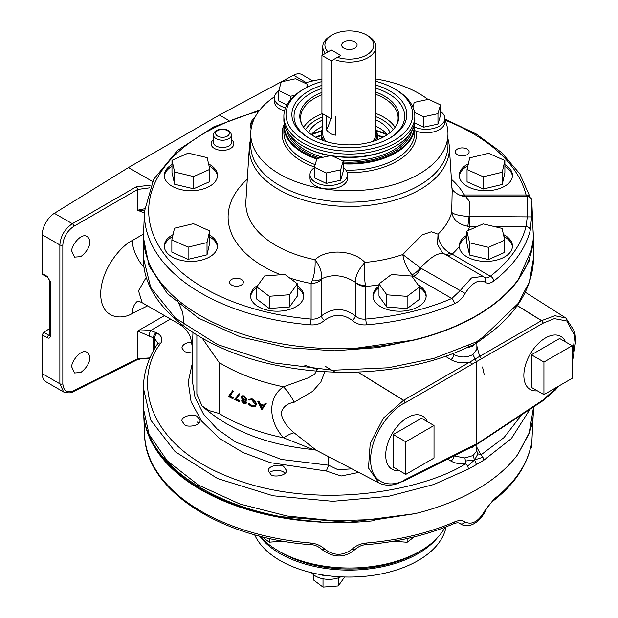 <?xml version="1.0" encoding="UTF-8"?>
<svg xmlns="http://www.w3.org/2000/svg" width="618" height="618" viewBox="0 0 618 618"><rect width="100%" height="100%" fill="white"/><g stroke="black" fill="none" stroke-linecap="round" stroke-linejoin="round"><path stroke-width="0.93" d="M149.656 187.833L137.667 189.456L73.843 226.304C67.169 230.908 63.492 237.127 62.827 244.975L62.827 383.832A2.132 1.228 180 0 1 59.869 383.801L59.869 244.944C60.626 236.03 64.782 228.946 72.345 223.701L54.361 213.318A17.737 10.243 120 0 0 42.256 234.778L42.256 273.558L42.696 274.531L47.756 277.443A2.132 1.228 -60.1 0 1 47.308 276.47L50.321 281.684L50.321 336.045C50.135 338.031 49.131 338.61 47.308 337.776L42.256 334.856L42.256 373.635A17.737 10.243 120 0 0 45.933 381.754L63.654 391.982L59.869 383.801L42.256 373.635M415.172 513.635L348.668 522.264L281.329 516.725C201.8 502.079 142.457 456.918 143.384 408.243L149.054 434.377L167.362 460.966L198.548 485.138L240.039 504.072L287.1 516.022L334.446 520.773L377.915 519.414L415.172 513.635A195.095 112.638 0 0 0 517.869 454.346L529.17 432.94L533.573 406.899M529.997 409.255L511.341 438.595L483.971 460.093L476.432 464.551L474.585 459.923L477.946 453.813L476.779 451.109L472.925 455.582L464.921 457.953L465.416 461.051L474.585 459.923L472.925 455.582M160.827 343.114A4.256 3.152 -146.9 0 0 157.366 344.203L157.76 343.083L154.438 338.316L137.667 331.063L150.622 330.53L157.343 333.164C161.8 336.007 162.959 339.321 160.827 343.114C135.211 375.141 140.827 442.558 229.278 477.096C316.949 512.322 424.906 489.904 465.508 463.809L467.795 465.964L468.452 469.054L476.432 464.551M468.452 469.054L433.813 484.497L388.15 496.416L332.832 501.298L273.079 495.783L217.582 478.556L175.195 451.719L150.699 420.047L143.391 387.919M533.573 237.868L529.17 261.005L517.869 280.564A195.095 112.638 180 0 1 415.172 339.854L377.915 347.563L334.446 350.8L287.1 347.648L240.039 336.771L198.548 318.193L167.362 293.589L149.054 265.864L143.391 237.235M476.432 341.878L475.59 343.809L467.455 347.308C418.88 370.738 348.884 378.61 284.782 366.883C203.26 352.747 142.48 307.107 143.384 257.752L150.699 287.409L175.195 317.922L217.582 344.605L273.079 362.805L332.832 370.236L388.15 367.787L433.813 358.401L476.432 341.878L483.971 336.339L518.131 303.477L529.332 281.993L533.573 257.76L533.573 238.108L533.017 229.687M228.56 120.301L219.429 115.025L293.519 75.242A17.737 10.243 120 0 1 301.947 74.608L312.878 80.912M54.361 213.318L128.451 167.555L152.546 181.468M49.703 328.575L43.708 332.275L42.256 334.856M43.708 332.275L48.768 335.203A2.132 1.228 120.1 0 0 47.308 337.776M517.869 454.346L529.193 433.357C532.106 425.076 533.566 416.702 533.573 408.235M532.113 248.258L517.869 280.564M415.172 339.854L355.891 348.243M484.133 374.184L482.503 366.992M572.152 359.823L574.732 335.62L566.752 320.974L554.307 318.641L542.952 323.245A2.132 1.313 -120.1 0 0 541.499 320.672L554.817 315.698L565.895 318.054L525.261 292.214M192.978 332.584L192.337 347.123L190.723 338.023C188.436 331.943 184.488 327.239 178.88 323.917L182.387 325.06M192.337 380.819L195.064 397.575L203.453 414.037L217.343 429.209L235.898 442.179L281.476 459.46L328.637 465.207L328.637 456.702M324.867 371.65L320.819 382.109L312.546 391.403L294.098 402.287C287.069 403.43 282.712 407.084 281.028 413.264C282.805 420.711 287.161 427.216 294.098 432.793L316.115 450.159L313.318 449.595L283.438 437.783C267.872 420.186 267.872 397.289 283.438 386.806L308.421 377.799L314.554 374.292L317.42 369.487L304.836 365.315M404.551 480.642A2.132 1.228 -116.6 0 0 404.597 480.619L395.721 484.195C389.417 485.825 383.778 485.393 378.819 482.882L368.475 467.965L370.205 443.562L383.423 418.077L403.539 400.317L541.499 320.672L517.212 305.655M350.815 372.214L335.806 372.592L324.929 366.088M191.889 342.302C186.026 342.472 182.696 344.342 181.893 347.926L184.558 351.727L192.337 353.11M184.558 424.72C186.18 427.393 200.487 426.412 200.124 420.557L197.451 416.764C195.829 414.091 181.53 415.072 181.893 420.928L184.558 424.72M270.947 474.601C272.569 477.266 286.868 476.293 286.513 470.437L283.84 466.636C282.217 463.971 267.918 464.945 268.282 470.8L270.947 474.601M328.637 465.207L326.327 471.016L270.421 462.689L243.214 452.615L219.537 438.525L201.653 421.136L191.093 401.762L188.235 381.963L192.337 363.183M476.872 447.362L480.904 454.925L504.01 437.567L521.801 414.663M475.265 445.006L542.952 400.024A2.132 1.228 -123.4 0 1 542.565 400.966L476.022 444.937L470.931 447.401A2.132 1.228 -116.6 0 0 471.426 446.397L476.432 443.987L476.432 361.654L471.426 364.628A2.132 1.143 -119.9 0 0 469.981 362.055C462.828 363.585 456.447 362.774 450.846 359.63A4.256 2.372 121.7 0 0 453.859 354.547C460.209 357.783 466.567 357.783 472.925 354.547L476.872 349.255L476.872 342.967M357.706 372.036L403.539 400.317A2.132 1.182 61.7 0 1 404.945 402.921C394.879 406.806 371.016 431.171 370.545 459.831C371.016 487.981 394.879 486.66 404.945 479.699L471.426 446.397M542.952 323.245L476.432 361.654L472.925 354.547M542.952 400.024L557.714 386.667M184.064 324.581L182.712 312.221L176.957 299.236M146.35 277.134L138.532 290.746L142.132 302.696C139.591 301.553 137.876 301.113 136.995 301.391M71.966 367.409C69.981 363.786 80.556 348.042 87.03 352.33C91.534 355.504 91.085 364.512 80.788 372.499L74.546 372.978L71.966 367.409M71.966 251.557C69.981 247.934 80.556 232.198 87.03 236.478C91.534 239.653 91.085 248.66 80.788 256.648L74.546 257.127L71.966 251.557M62.827 383.832C63.492 390.955 67.169 393.218 73.843 390.63L137.667 358.757L149.965 357.892M144.427 213.071L137.667 210.205L144.658 208.737M328.637 465.23L338.007 469.719L351.943 468.861M476.779 451.109L476.872 444.381M474.863 445.524L472.925 447.046L468.622 448.56M453.89 455.937L464.921 457.953M476.099 343.052L472.84 346.219L465.902 348.034M196.872 335.049L196.872 394.199L202.055 405.98L209.301 410.676L219.104 413.481L219.104 362.511L202.302 338.27M264.983 403.631L265.3 403.26A163.878 94.616 0 0 0 266.196 403.523L261.816 409.935A164.589 95.025 0 0 1 261.715 409.904L257.806 401.43A164.589 95.025 0 0 0 258.679 401.715L259.931 404.435A164.589 95.025 0 0 0 263.677 405.57L264.983 403.631A164.589 95.025 0 0 0 265.887 403.886L261.816 409.935M257.806 401.43L258.154 401.074A163.878 94.616 0 0 0 259.027 401.36L260.271 404.072A163.878 94.616 0 0 0 263.932 405.184M248.235 403.987L248.869 403.793L251.75 406.057L254.747 405.732L255.319 404.226L251.704 399.908L248.869 400.078L248.235 399.406L251.719 399.174L255.072 401.607L256.107 404.535L255.435 406.366L251.727 406.783L248.235 403.987L249.255 403.446L252.129 405.702L254.917 405.547M248.235 399.406L252.09 398.819L255.427 401.252L256.462 404.18L255.597 406.188M242.055 395.891L244.249 395.829L246.906 399.12L246.281 400.286M245.377 400.503L246.536 402.496L245.925 403.5M239.344 401.7A164.589 95.025 0 0 1 234.67 399.591L239.05 393.635L239.699 394.23L236.308 399.081A163.878 94.616 0 0 0 239.776 400.634L239.344 401.7L239.776 400.634M232.901 398.749A164.589 95.025 0 0 1 228.421 396.501L232.662 390.669L233.28 391.279L230.027 396.038A163.878 94.616 0 0 0 233.357 397.691L232.901 398.749L233.357 397.691M472.971 446.42L472.925 447.046M543.098 399.931A2.132 1.267 58.2 0 1 542.666 400.904A2.132 1.267 58.2 0 1 542.612 400.935M543.098 323.16A2.132 1.275 -121.7 0 0 541.6 320.611L517.274 305.57M480.711 441.754A2.132 1.228 -123.4 0 0 481.098 440.819M481.098 359.05A2.132 1.313 -120.1 0 0 479.645 356.478L476.872 346.049M470.931 447.401L404.597 480.619A2.132 1.228 -116.6 0 0 405.099 479.614M404.496 480.673A2.132 1.182 -118.3 0 0 404.945 479.699M471.426 364.628L405.099 402.836A2.132 1.143 -119.9 0 0 403.647 400.263L357.884 372.036M232.206 390.978L232.824 391.596L233.28 391.279M232.824 391.596L230.027 396.038M229.556 396.347A164.589 95.025 0 0 0 232.901 398.007M238.618 393.96L239.266 394.554L239.699 394.23M239.266 394.554L236.308 399.081M235.86 399.398A164.589 95.025 0 0 0 239.344 400.958M242.109 395.844L241.684 396.177L243.84 396.169L246.512 399.46L246.103 400.479L244.975 400.843L246.134 402.836L245.748 403.693L243.793 403.763L241.561 400.958L242.665 399.908L241.19 397.359L242.194 395.775M243.84 396.169L244.249 395.829M246.512 399.46L246.906 399.12M246.134 402.836L246.536 402.496M245.377 402.527L243.809 400.703L242.295 401.291L243.84 403.036L245.377 402.527L245.176 403.013M242.557 400.734L242.295 401.291L242.712 400.958L244.241 402.697L243.84 403.036M245.755 399.143L243.84 396.903L242.248 396.91L241.924 397.66L243.793 399.954L245.446 399.877L245.755 399.143M242.488 396.771L241.924 397.66M242.341 397.328L244.203 399.614L243.793 399.954M244.203 399.614L245.616 399.684M244.241 402.697L245.779 402.187M248.869 403.793L249.255 403.446M260.332 405.3A164.589 95.025 0 0 0 263.26 406.188L261.777 408.398L260.332 405.3M260.672 404.945L262.102 408.035M144.125 267.432A26.96 14.461 60 0 1 132.252 240.549L143.5 234.06M137.575 301.352A26.96 15.543 -116.5 0 0 132.252 313.496C122.511 319.722 100.997 319.776 100.688 294.014C100.997 267.926 122.511 244.805 132.252 240.549M473.11 344.998L472.84 346.219M467.455 347.308A4.256 2.402 -115.5 0 0 468.452 345.3M73.843 226.304A2.132 1.143 -120 0 0 72.345 223.701L136.161 186.852A2.132 1.143 -120 0 1 137.667 189.456L137.667 210.205L144.542 210.39M465.416 461.051L465.508 463.809C459.892 464.226 455.041 463.315 450.955 461.067L447.556 459.104M467.795 465.964L474.585 459.923L482.89 457.25L483.971 460.093M170.483 319.066L150.622 330.53A4.256 1.221 101.1 0 0 149.278 336.254M157.366 344.203L157.366 344.203C148.111 358.448 143.453 373.241 143.384 388.591L143.384 408.243M482.89 457.25L480.904 454.925L477.946 453.813M483.971 336.339A4.256 2.503 55.4 0 1 483.214 338.2L483.214 338.2C516.015 315.219 532.801 288.405 533.573 257.76M50.321 281.684A2.132 1.228 0 0 1 49.703 280.811L49.703 335.172A2.132 1.228 -0 0 0 50.321 336.045M219.104 413.481A163.878 94.616 0 0 0 283.438 437.783A35.473 8.065 138 0 1 294.098 432.793M219.104 362.511A163.878 94.616 180 0 0 283.438 386.806A35.473 21.522 -125 0 1 294.098 402.287M219.429 115.025L128.451 167.555M152.561 442.109A194.029 112.02 0 0 0 312.669 521.09M151.904 440.912A194.029 112.02 0 0 0 320.981 521.716M143.886 416.246A194.871 112.507 0 0 0 200.672 489.641A194.871 112.507 0 0 0 375.049 520.588M420.178 551.101L417.173 552.832A95.767 55.288 0 0 1 281.738 552.84A95.767 55.288 0 0 0 281.738 552.84L278.726 551.101A100.023 57.744 0 0 0 420.178 551.101L420.178 551.101A100.023 57.744 0 0 0 445.06 527.239M260.101 536.215A100.023 57.744 0 0 0 278.726 551.101L281.738 552.832M324.535 548.969A4.256 1.823 134.9 0 1 321.831 549.417C318.216 546.273 314.554 544.705 310.854 544.705A4.256 0.502 -85.2 0 1 310.599 543.013C316.138 543.516 320.788 545.509 324.535 548.969C333.836 556.069 343.121 556.069 352.399 548.969C356.123 545.516 360.765 543.531 366.335 543.013A193.928 111.958 0 0 0 454.469 521.94C458.927 520.055 462.511 520.07 465.23 521.994C472.052 525.23 478.618 521.438 484.937 510.615L493.875 499.19A193.928 111.958 0 0 0 530.383 448.305C531.148 445.169 531.573 444.226 531.665 445.478L533.141 416.192M458.71 522.859L461.105 524.242L459.522 523.152C458.131 522.55 456.161 522.751 453.604 523.763L453.604 523.763A4.256 2.078 66.7 0 0 454.469 521.94M366.335 543.013A4.256 0.502 85.2 0 1 366.08 544.705C398.208 541.947 427.386 534.964 453.604 523.763M530.731 446.976L530.298 448.869A4.256 3.438 -165.9 0 0 530.383 448.305M530.298 448.869C525.223 468.266 512.809 485.632 493.071 500.966L493.071 500.966A4.256 2.789 -127.7 0 0 493.875 499.19M444.311 254.114C439.182 251.85 431.233 256.439 420.456 267.88L420.935 268.212A13.48 7.779 -60 0 1 413.612 276.408L411.967 274.809C407.1 268.892 404.041 262.132 402.781 254.523L422.079 234.894L431.387 231.758L438.023 234.176C438.51 242.233 442.418 248.506 449.734 253.001L452.16 254.152A13.48 7.779 -60 0 1 446.482 255.265M258.772 111.31A189.672 109.502 0 0 0 150.668 226.466A189.672 109.502 0 0 0 311.109 319.073C315.257 319.452 318.71 318.37 321.468 315.837C332.723 307.494 343.987 307.494 355.265 315.837C358.038 318.378 361.491 319.46 365.617 319.073A189.672 109.502 0 0 0 451.82 298.463L460.031 290.784L471.464 277.953L482.998 276.346L442.418 252.754L437.505 244.481L438.023 234.176A103.53 59.768 0 0 0 451.704 212.298C453.033 219.668 458.409 224.326 467.818 226.265L469.085 216.485L469.495 216.501L469.495 226.443L467.818 226.265M466.891 234.214A121.236 69.996 180 0 1 466.219 235.674C461.422 238.633 459.104 242.279 459.259 246.59A121.236 69.996 180 0 1 452.16 254.152L490.36 276.207A189.672 109.502 0 0 0 526.065 226.443L527.324 216.501L527.324 196.987M459.244 246.034L459.259 246.59A26.605 15.357 180 0 0 486.327 261.399A26.605 15.357 180 0 0 512.453 246.041A26.605 15.357 180 0 0 503.454 234.523M378.981 284.921A121.236 69.996 180 0 1 365.617 286.412L365.431 285.385C364.373 278.61 364.195 270.954 364.89 262.418A103.53 59.768 0 0 0 402.781 254.523L420.456 267.88A13.48 7.393 -45.2 0 1 411.967 274.809M451.735 187.748L452.299 188.984C452.986 191.989 461.584 197.157 465.447 196.246L527.424 196.246C531.078 197.621 532.538 199.336 531.804 201.391L533.179 233.419A194.871 112.507 180 0 1 338.363 348.699A194.871 112.507 180 0 1 143.554 233.419L144.496 211.294A193.928 111.958 180 0 0 310.499 324.859C316.068 325.23 320.711 323.739 324.427 320.394C333.712 313.697 342.998 313.697 352.299 320.394C356.045 323.747 360.688 325.238 366.235 324.859A4.256 0.502 85.2 0 0 365.617 319.073L365.617 286.412A13.48 11.008 0 0 1 355.265 282.449L355.25 282.21C343.508 274.902 332.268 273.789 321.53 278.865L321.468 279.514A13.48 11.008 -0 0 1 311.109 283.477A121.236 69.996 180 0 1 289.603 277.961M447.965 139.042A100.023 57.744 180 0 1 449.301 146.559A100.023 57.744 180 0 1 420.078 189.533A100.023 57.744 180 0 1 309.371 201.63A100.023 57.744 180 0 1 249.394 146.559A100.023 57.744 180 0 1 250.738 139.027M249.394 146.559L245.894 201.113A103.53 59.768 0 0 0 315.049 259.722C315.458 267.254 314.516 274.261 312.214 280.742A13.48 8.667 14.8 0 0 321.53 278.865C322.225 272.77 320.07 266.389 315.049 259.722C326.343 248.614 353.187 249.726 364.89 262.418C358.641 269.324 355.427 275.922 355.25 282.21A13.48 10.182 173.1 0 0 365.431 285.385M465.447 196.246L469.765 201.885L469.085 216.485C459.537 215.813 453.743 214.415 451.704 212.298L452.167 191.14L449.301 146.559M531.804 201.391L531.565 216.895L530.275 230.151A193.928 111.958 180 0 1 493.774 281.028C490.398 283.546 487.417 283.878 484.829 282.032C478.502 279.073 471.936 282.866 465.122 293.411C462.434 298.293 458.842 301.754 454.361 303.786A193.928 111.958 180 0 1 366.235 324.859M418.031 284.798A26.605 15.357 180 0 1 426.165 295.852A26.605 15.357 180 0 1 399.568 311.217A26.605 15.357 180 0 1 372.963 295.852A26.605 15.357 180 0 1 378.981 286.126M251.132 128.729A26.605 15.357 180 0 1 250.56 125.554A26.605 15.357 180 0 1 255.195 116.895M208.59 163.917A26.605 15.357 180 0 1 217.482 175.373A26.605 15.357 180 0 1 190.877 190.73A26.605 15.357 180 0 1 164.28 175.373A26.605 15.357 180 0 1 171.989 164.558M504.883 164.643A26.605 15.357 180 0 1 512.453 175.373A26.605 15.357 180 0 1 485.848 190.73A26.605 15.357 180 0 1 459.244 175.373A26.605 15.357 180 0 1 467.038 164.512A26.605 15.357 180 0 1 468.359 163.801M209.687 235.172A26.605 15.357 180 0 1 217.482 246.041A26.605 15.357 180 0 1 190.877 261.399A26.605 15.357 180 0 1 164.28 246.041A26.605 15.357 180 0 1 172.067 235.18A26.605 15.357 180 0 1 173.048 234.639M297.382 285.871A26.605 15.357 180 0 1 303.77 295.852A26.605 15.357 180 0 1 277.165 311.217A26.605 15.357 180 0 1 250.56 295.852A26.605 15.357 180 0 1 257.984 285.215M231.603 279.398A6.898 3.986 0 0 0 229.579 282.217A6.898 3.986 0 0 0 236.478 286.196A6.898 3.986 0 0 0 243.376 282.217A6.898 3.986 0 0 0 239.12 278.533A6.898 3.986 0 0 0 231.603 279.398M457.343 149.069A6.898 3.986 0 0 0 455.319 151.881A6.898 3.986 0 0 0 462.218 155.867A6.898 3.986 0 0 0 469.116 151.881A6.898 3.986 0 0 0 464.86 148.204A6.898 3.986 0 0 0 457.343 149.069M466.219 235.674A26.605 15.357 180 0 1 466.891 235.265M460.48 195.45A13.48 3.971 94.6 0 1 460.379 195.203L464.404 194.971L464.404 196.207M526.513 196.246L526.065 194.971A4.256 3.438 -14.1 0 1 530.136 197.219M483.925 276.988C485.825 278.409 487.973 278.146 490.36 276.207A4.256 2.789 -127.7 0 1 493.774 281.028M445.4 254.639A13.48 5.253 121.2 0 0 449.734 253.001M312.214 280.742L311.109 283.477L311.109 319.073A4.256 0.502 94.8 0 0 310.499 324.859M530.275 230.151A4.256 3.438 -165.9 0 0 526.065 226.443L493.844 226.443M412.33 276.864A121.236 69.996 180 0 0 413.612 276.408L451.82 298.463A4.256 2.078 66.7 0 1 454.361 303.786M378.981 287.864A26.605 15.357 0 0 0 373.002 296.725M426.126 296.725A26.605 15.357 0 0 0 419.591 287.486M172.6 236.617A26.605 15.357 0 0 0 172.067 236.918A26.605 15.357 0 0 0 164.318 246.906M217.443 246.906A26.605 15.357 0 0 0 209.687 236.91M171.989 166.296A26.605 15.357 0 0 0 164.318 176.238M217.443 176.238A26.605 15.357 0 0 0 209.046 165.887M253.627 120.131A26.605 15.357 0 0 0 250.599 126.427M256.771 287.725A26.605 15.357 0 0 0 250.599 296.725M303.724 296.725A26.605 15.357 0 0 0 297.382 287.609M467.911 165.771A26.605 15.357 0 0 0 467.038 166.25A26.605 15.357 0 0 0 459.29 176.238M512.407 176.238A26.605 15.357 0 0 0 504.883 166.381M466.891 237.003A26.605 15.357 0 0 0 459.29 246.906M512.407 246.906A26.605 15.357 0 0 0 503.909 236.501M323.268 140.58A27.941 16.13 180 0 1 321.414 134.794A27.941 16.13 180 0 1 322.781 129.811M375.922 129.811A27.941 16.13 180 0 1 377.289 134.794A27.941 16.13 180 0 1 375.427 140.58M326.459 115.975L326.459 129.757C328.807 133.009 331.936 134.817 335.852 135.18L335.852 116.169M325.416 53.411A26.566 15.342 180 0 1 322.781 46.752A26.566 15.342 180 0 1 330.56 35.906L332.067 35.033A24.442 14.114 180 0 1 366.636 35.033A24.442 14.114 180 0 1 368.838 53.527A24.442 14.114 180 0 1 337.413 57.327L340.719 55.419L331.325 49.996L328.019 51.904A24.442 14.114 180 0 1 332.067 35.033M366.636 35.033L368.135 35.906A26.566 15.342 180 0 1 375.922 46.752A26.566 15.342 180 0 1 368.135 57.598A26.566 15.342 180 0 1 335.852 59.961M354.817 48.165A7.733 4.465 180 0 1 347.084 49.278A7.733 4.465 180 0 1 341.754 45.856A7.733 4.465 180 0 1 349.348 40.549A7.733 4.465 180 0 1 356.941 45.856A7.733 4.465 180 0 1 354.817 48.165M330.661 118.401A26.96 15.566 -60 0 1 326.459 129.757M315.551 137.173A57.111 32.978 180 0 1 321.414 134.994M377.289 134.994A57.111 32.978 180 0 1 383.152 137.181M316.169 137.497A57.111 32.978 180 0 1 321.414 135.574M377.289 135.574A57.111 32.978 180 0 1 382.534 137.497M321.924 85.369A57.466 33.179 0 0 0 291.889 114.523A57.466 33.179 0 0 0 364.226 146.566A57.466 33.179 0 0 0 406.814 114.523A57.466 33.179 0 0 0 375.922 85.099M375.922 81.313A63.353 36.578 180 0 1 394.153 88.66A63.353 36.578 180 0 1 394.153 140.386A63.353 36.578 180 0 1 304.558 140.386A63.353 36.578 180 0 1 304.558 88.66A63.353 36.578 180 0 1 321.924 81.553M394.153 88.66L395.659 89.525A65.477 37.806 180 0 1 414.832 116.261A65.477 37.806 180 0 1 349.355 154.06A65.477 37.806 180 0 1 283.871 116.261A65.477 37.806 180 0 1 303.052 89.525L304.558 88.66M375.922 78.98A98.61 56.933 180 0 1 427.957 99.428M444.898 119.73A98.61 56.933 180 0 1 447.965 133.812A98.61 56.933 180 0 1 349.355 190.746A98.61 56.933 180 0 1 250.738 133.812A98.61 56.933 180 0 1 274.469 96.763M304.759 83.028A98.61 56.933 180 0 1 321.924 79.127M447.965 133.812L447.965 145.222A98.61 56.933 180 0 1 349.355 202.156A98.61 56.933 180 0 1 250.738 145.222L250.738 133.812M387.355 134.616A42.209 24.372 0 0 0 375.922 126.281M322.781 126.288A42.209 24.372 0 0 0 311.348 134.616M390.112 132.522A42.209 24.372 0 0 0 375.922 119.907M322.781 119.915A42.209 24.372 0 0 0 308.591 132.522M396.833 124.434A48.776 28.158 0 0 0 398.123 117.999A48.776 28.158 0 0 0 375.922 94.384M321.924 94.716A48.776 28.158 0 0 0 300.58 117.999A48.776 28.158 0 0 0 301.87 124.434M321.924 92.437A49.548 28.606 0 0 0 301.476 123.623A49.548 28.606 0 0 0 362.179 143.886A49.548 28.606 0 0 0 397.235 123.623A49.548 28.606 0 0 0 375.922 92.113M314.407 167.656A18.803 10.854 0 0 0 310.244 172.862A18.803 10.854 0 0 0 309.989 174.647L309.989 178.123A18.803 10.854 0 0 0 328.791 188.977A18.803 10.854 0 0 0 347.586 178.123L347.586 174.647A18.803 10.854 0 0 0 343.168 167.656M309.989 174.647A18.803 10.854 0 0 0 328.791 185.5A18.803 10.854 0 0 0 347.586 174.647M330.306 155.69L316.926 158.587L314.407 167.331L314.407 177.76L326.265 183.392L340.649 180.278L343.168 171.534L343.168 161.105L332.546 156.06M314.407 167.331L326.265 172.963L326.265 183.392M326.265 172.963L340.649 169.85L340.649 180.278M340.649 169.85L343.168 161.105M259.521 536.061A97.544 56.315 0 0 0 280.139 553.612A97.544 56.315 0 0 0 437.227 537.954M254.631 534.748A97.544 56.315 0 0 0 280.139 560.565A97.544 56.315 0 0 0 381.507 573.867A97.544 56.315 0 0 0 446.088 526.837M329.054 575.86A18.803 10.854 180 0 1 319.467 574.4M340.835 576.857A18.803 10.854 180 0 1 311.588 572.724M344.118 576.988L344.118 577.745L338.239 585.941L323.013 587.1L313.658 580.07L313.658 574.848M323.013 587.1L323.013 578.788M338.239 585.941L338.239 577.892M278.788 90.908A18.803 10.854 0 0 0 274.369 97.899L274.369 101.375A18.803 10.854 0 0 0 284.504 111.008M274.369 97.899A18.803 10.854 0 0 0 285.524 107.81M306.644 87.509L307.548 84.357L295.69 78.725L281.306 81.839L278.788 90.583L278.788 101.012L286.914 104.867M307.548 84.357L307.548 87.038M278.788 90.583L290.645 96.215L290.645 99.513M290.645 96.215L294.848 95.311M414.832 130.622A18.803 10.854 0 0 0 432.7 132.097A18.803 10.854 0 0 0 444.898 121.939L444.898 118.463A18.803 10.854 0 0 0 440.487 111.472M414.809 127.138A18.803 10.854 0 0 0 432.7 128.621A18.803 10.854 0 0 0 444.898 118.463M414.593 122.943L423.577 127.208L437.961 124.094L440.487 115.35L440.487 104.921L428.622 99.289L414.238 102.403L412.886 107.107M414.5 112.468L423.577 116.779L423.577 127.208M423.577 116.779L437.961 113.666L437.961 124.094M437.961 113.666L440.487 104.921M269.247 308.498L289.548 306.953L297.382 296.022L297.382 283.801L284.906 274.423L264.604 275.976L256.771 286.899L256.771 299.12L269.247 308.498L269.247 296.277L289.548 294.732L289.548 306.953M289.548 294.732L297.382 283.801M256.771 286.899L269.247 296.277M282.944 541.129L269.247 542.171L261.955 536.687M269.247 542.171L269.247 538.409M285.107 473.365A8.953 5.168 0 0 0 283.322 471.897A8.953 5.168 0 0 0 270.661 471.897M414.299 536.857L407.131 542.249L393.465 541.213M407.131 542.249L407.131 538.533M198.834 423.376A8.953 5.168 0 0 0 197.065 421.916M407.131 308.583L419.591 299.197L419.591 286.976L411.75 276.053L391.441 274.516L378.981 283.901L378.981 296.122L386.829 307.046L407.131 308.583L407.131 296.362L419.591 286.976M378.981 283.901L386.829 294.817L386.829 307.046M386.829 294.817L407.131 296.362M504.736 240.124L502.055 228.405L483.129 223.886L466.891 231.086L466.891 243.307L469.572 255.033L488.49 259.552L504.736 252.345L504.736 240.124L488.49 247.331L488.49 259.552M466.891 231.086L469.572 242.804L469.572 255.033M469.572 242.804L488.49 247.331M504.883 160.518L488.629 153.326L469.711 157.853L467.046 169.579L467.046 181.8L483.299 188.992L502.218 184.465L504.883 172.739L504.883 160.518L502.218 172.244L502.218 184.465M467.046 169.579L483.299 176.771L483.299 188.992M483.299 176.771L502.218 172.244M171.989 160.317L171.989 172.538L174.67 184.264L193.596 188.784L209.842 181.584L209.842 169.355L207.161 157.636L188.235 153.117L171.989 160.317L174.67 172.043L174.67 184.264M174.67 172.043L193.596 176.563L193.596 188.784M193.596 176.563L209.842 169.355M171.85 239.923L171.85 252.152L188.104 259.344L207.022 254.817L209.687 243.09L209.687 230.869L193.434 223.677L174.515 228.204L171.85 239.923L188.104 247.123L188.104 259.344M188.104 247.123L207.022 242.588L207.022 254.817M207.022 242.588L209.687 230.869M565.563 341.947A30.63 17.683 120 0 0 560.626 336.316A30.63 17.683 120 0 0 530.19 354.106A30.63 17.683 120 0 0 530.005 389.355A30.63 17.683 120 0 0 537.343 390.815M572.152 345.748L559.607 338.51L531.395 354.802L531.395 387.386L543.933 394.624L572.152 378.332L572.152 345.748L543.933 362.04L531.395 354.802M543.933 362.04L543.933 394.624M427.424 421.7A30.63 17.683 120 0 0 422.488 416.068A30.63 17.683 120 0 0 407.362 417.691A30.63 17.683 120 0 0 387.409 444.504A30.63 17.683 120 0 0 391.866 469.108A30.63 17.683 120 0 0 399.205 470.568M393.257 434.554L393.257 467.138L405.794 474.377L434.014 458.085L434.014 425.501L421.468 418.262L393.257 434.554L405.794 441.793L405.794 474.377M434.014 425.501L405.794 441.793M321.924 113.349L321.924 55.427L331.325 49.996L340.734 55.427L331.325 60.858L331.325 118.78L321.924 113.349M321.924 55.427L331.325 60.858M62.827 244.975A2.132 1.228 180 0 1 59.869 244.944L42.256 234.778M42.256 273.558L47.308 276.47M306.265 82.596L293.519 75.242M136.161 186.852L150.823 185.083M49.687 335.381L48.768 335.203L49.703 334.585M358.764 472.422L341.151 476.007L326.327 471.016M450.846 359.63L445.485 356.316M156.339 332.592A4.256 2.457 120 0 0 153.434 337.737L153.434 350.785M154.438 348.992L154.438 338.316A4.256 2.457 120 0 1 157.343 333.164M73.843 390.63A2.132 1.228 63.5 0 1 73.349 391.634L137.165 359.761A2.132 1.228 63.5 0 0 137.667 358.757L137.667 331.063L164.465 315.597M147.571 305.84L132.252 313.496M452.53 353.728L453.859 354.547L453.859 353.21M453.859 455.953A4.256 2.457 -60 0 1 450.955 461.067M310.854 544.705C220.371 538.054 145.57 490.221 144.604 434.979A193.928 111.958 0 0 0 201.344 511.387A193.928 111.958 0 0 0 310.599 543.013M465.23 521.994A4.256 3.414 128.7 0 1 460.132 523.57L459.05 522.944M352.399 548.969A4.256 1.823 45.1 0 0 355.103 549.417L355.103 549.417C358.71 546.343 362.364 544.767 366.08 544.705M530.53 447.973A4.256 4.11 -4.3 0 0 531.665 445.478M484.937 510.615L485.539 510.754C486.621 507.888 489.132 504.62 493.071 500.966M477.359 226.443L469.495 226.443A121.236 69.996 180 0 1 468.351 230.437M231.65 139.907A11.387 6.574 180 0 1 230.12 148.675A11.387 6.574 180 0 1 214.848 148.675A11.387 6.574 180 0 1 213.318 139.907M451.403 179.259A121.236 69.996 180 0 1 464.404 194.971L526.065 194.971A189.672 109.502 0 0 0 445.099 120.186M280.703 274.747A121.236 69.996 180 0 1 247.3 179.259M420.935 268.212L465.122 293.411M469.495 216.501L531.565 216.895M321.468 279.514L321.468 315.837A4.256 1.954 46.1 0 0 324.427 320.394M352.299 320.394A4.256 1.954 133.9 0 0 355.265 315.837L355.265 282.449M228.814 138.71A8.953 5.168 180 0 1 218.957 139.807A8.953 5.168 180 0 1 213.534 134.925L213.233 141.993A9.255 5.346 0 0 0 218.834 147.038A9.255 5.346 0 0 0 229.031 145.902A9.255 5.346 0 0 0 231.735 141.993L231.433 134.925A8.953 5.168 180 0 1 228.814 138.71M227.308 136.161A6.829 3.94 0 0 0 224.249 129.571A6.829 3.94 0 0 0 215.891 134.4A6.829 3.94 0 0 0 227.308 136.161M484.829 282.032A4.256 3.507 -50.8 0 0 484.303 277.25L482.998 276.346M323.701 140.734A27.632 15.952 180 0 1 322.781 130.413M375.922 130.413A27.632 15.952 180 0 1 374.995 140.734M326.335 141.592A26.566 15.342 180 0 1 322.781 133.928L322.781 113.843M375.922 46.752L375.922 133.928A26.566 15.342 180 0 1 372.368 141.592M387.1 134.786A62.789 36.253 0 0 0 376.54 131.078M322.163 131.078A62.789 36.253 0 0 0 311.603 134.786M414.832 116.261L414.832 119.297A65.477 37.806 180 0 1 349.355 157.103A65.477 37.806 180 0 1 283.871 119.297L283.871 116.261M408.537 135.589A62.024 35.805 180 0 1 341.739 160.425M322.928 157.281A62.024 35.805 180 0 1 290.166 135.589M411.874 130.622A63.09 36.423 180 0 1 343.168 162.009M319.846 157.953A63.09 36.423 180 0 1 286.829 130.622M414.253 124.349A64.952 37.497 180 0 1 343.168 163.082M317.544 158.447A64.952 37.497 180 0 1 284.45 124.349M414.562 122.743L414.832 126.196A65.477 37.806 180 0 1 343.168 163.832M316.81 158.996A65.477 37.806 180 0 1 283.871 126.196L283.871 132.36A65.477 37.806 180 0 0 315.188 164.612M414.832 126.196L414.832 132.36A65.477 37.806 180 0 1 345.871 170.112M416.462 131.255A67.254 38.826 180 0 1 347.254 172.623M314.5 167.014A67.254 38.826 180 0 1 283.909 124.851M393.172 129.61A46.644 26.929 0 0 0 375.922 116.717M322.781 116.717A46.644 26.929 0 0 0 305.539 129.61M395.064 127.293A48.776 28.158 0 0 0 375.922 113.496M322.418 113.635A48.776 28.158 0 0 0 303.639 127.293M321.924 88.513A55.334 31.951 0 0 0 309.487 138.417M389.216 138.417A55.334 31.951 0 0 0 375.922 88.235M143.384 257.752L143.577 232.862M192.337 380.827L192.337 347.123M378.819 482.882L315.79 450.004M178.88 323.917L142.132 302.696M542.565 400.966L555.412 389.981L558.633 386.134M572.152 361.074L573.203 357.698L575.744 340.294L574.748 331.727L565.895 318.054M246.497 400.147L246.103 400.479M246.142 403.353L245.748 403.693M242.31 399.831L241.893 400.163M475.59 343.809L483.214 338.2M49.703 280.811L47.756 277.443M63.654 391.982C68.451 393.241 71.68 393.125 73.349 391.634M137.165 359.761L143.7 358.185L149.633 358.664M313.318 449.595C266.621 444.929 229.533 430.391 202.055 405.98M144.604 434.979L143.747 415.049M321.831 549.417C333.65 558.193 344.736 558.193 355.103 549.417M531.913 444.89L531.565 447.162L530.252 449.054M461.105 524.242C469.595 529.139 480.387 521.43 485.539 510.754M213.534 134.925C213.712 132.121 215.674 130.274 219.436 129.394C226.466 128.544 230.468 130.39 231.433 134.925M530.151 197.227L519.815 173.859L501.53 152.499L476.184 133.982L444.898 119.019M259.66 110.151L213.743 126.875L177.474 150.468L153.689 179.297L144.496 211.294M321.414 134.794L321.414 139.884M377.289 134.794L377.289 139.884M322.781 46.752L322.781 54.925M386.69 133.859L376.215 130.375M322.48 130.375L312.013 133.851M414.832 119.297C415.929 141.553 378.726 160.41 341.221 157.034C309.409 155.11 283.237 138.061 283.871 119.297M284.141 122.743L283.871 126.196"/></g></svg>
